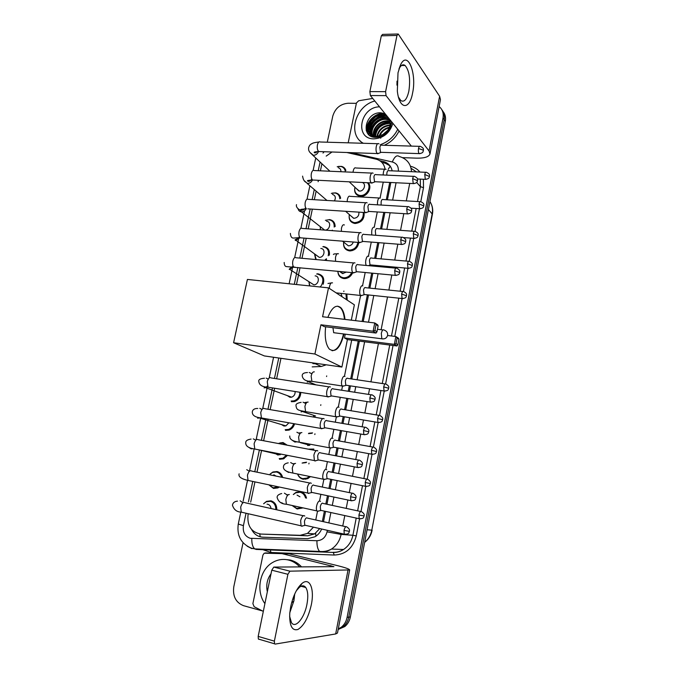 <?xml version="1.0" encoding="UTF-8"?>
<svg xmlns="http://www.w3.org/2000/svg" width="678" height="678" viewBox="0 0 678 678"><rect width="100%" height="100%" fill="white"/><g stroke="black" fill="none" stroke-linecap="round" stroke-linejoin="round"><path stroke-width="1.02" d="M364.094 212.477C364.594 219.002 361.586 222.681 355.077 223.503L354.882 223.486C350.467 222.554 348.594 219.68 349.272 214.884M358.806 242.453C357.882 247.665 354.908 250.487 349.89 250.928L349.517 250.902C345.026 250.021 343.076 247.131 343.678 242.249M352.662 272.683C351.077 276.277 348.475 278.243 344.856 278.59L343.899 278.556C340.025 277.861 338.017 275.429 337.873 271.276M346.882 294.142L347.195 300.125M313.211 449.353L311.685 449.794M310.168 476.837L307.651 478.685L303.159 479.244C300.557 478.626 298.735 476.981 297.676 474.312M293.294 494.525L296.015 492.364L300.617 491.77C303.727 492.584 305.693 494.728 306.524 498.194M302.447 508.025L297.117 508.983L292.642 505.881M368.162 182.755C372.756 187.23 367.281 197.052 360.594 196.332L359.84 196.247C355.552 195.027 353.916 192.035 354.958 187.264M263.615 503.729L266.53 501.364L270.946 500.822C274.895 502.067 276.844 505.068 276.785 509.805M270.073 474.075L272.963 471.981L277.014 471.549C279.912 472.269 281.794 474.236 282.658 477.448M279.319 487.024L277.836 487.914L273.514 488.431L268.785 484.804M279.853 442.997L283.031 442.539L287.243 445.2M287.506 455.37L283.497 458.862L279.556 459.269M294.574 423.809C293.684 426.903 291.845 428.988 289.082 430.072L285.548 430.369M300.769 392.418C300.642 396.961 298.583 399.995 294.583 401.529L291.489 401.723M329.262 219.57L329.474 219.587C333.152 220.248 335.042 222.57 335.144 226.554M332.195 193.12L335.534 192.866C338.398 193.476 340.102 195.272 340.636 198.264M323.364 246.563L323.66 246.589C328.067 247.453 329.957 250.335 329.339 255.233M317.185 273.81L318.007 273.844C323.067 275.132 324.787 278.599 323.169 284.251M338.314 166.432L341.526 166.398C343.695 166.949 345.153 168.305 345.89 170.449M339.28 181.331L335.144 181.128M315.372 363.772L312.889 363.569M322.355 521.45L324.406 511.136M325.821 504.017L327.474 495.711M328.923 488.414L330.728 479.304M332.127 472.269L333.991 462.921M335.424 455.701L336.991 447.794M338.381 440.827L340.441 430.471M341.856 423.318L343.195 416.597M344.568 409.681L346.822 398.359M348.229 391.248L349.331 385.706M350.704 378.833L358.221 340.975M362.103 321.448L367.391 294.845M368.747 288.023L371.714 273.115M373.112 266.081L373.298 265.149M374.654 258.318L377.773 242.588M380.502 228.893L383.782 212.367M386.291 199.739L389.731 182.441M248.25 513.729L248.063 514.594C246.953 525.781 251.233 532.272 260.903 534.069L307.685 535.806L314.634 533.891L319.762 528.586M332.017 151.991L326.186 156.101M321.914 163.745L320.414 170.814M385.036 169.076C384.121 164.008 381.273 160.737 376.502 159.271L346.763 152.499M315.753 519.975L317.482 511.322M319.541 500.983L320.872 494.321M322.33 487.05L323.83 479.532M325.855 469.388L327.406 461.65M328.838 454.455L330.093 448.183M332.118 438.047L333.864 429.318M335.288 422.182L336.313 417.072M338.322 407.012L340.254 397.316M341.67 390.231L342.466 386.265M344.458 376.282L351.687 340.127M355.569 320.669L360.611 295.43M362.535 285.828L365.196 272.505M368.442 256.259L371.273 242.08M374.298 226.961L377.29 211.951M380.095 197.934L383.256 182.128M260.903 534.069L300.142 535.315L307.507 533.391L313.465 527.153M318.414 180.297L318.118 181.704M316.134 191.145L314.329 199.705M312.346 209.146L308.193 228.867M306.219 238.275L301.998 258.293M300.023 267.683L296.481 284.54M280.955 358.315L276.641 378.782M274.649 388.248L270.158 409.622M268.149 419.148L263.606 440.751M261.581 450.361L257.106 471.634M254.945 481.889L250.691 502.11M308.795 433.25L312.566 432.895M302.905 462.786L306.617 462.201M320.296 229.766L320.27 227.401M315.719 259.53L314.634 254.487M309.532 285.896L308.939 281.828M366.171 130.193L369.527 122.362L366.171 130.193M375.595 116.294L382.782 113.082L375.595 116.294M439.132 106.531C442.497 109.37 443.785 113.192 443.014 117.989L347.094 617.37C346.272 621.387 344.407 624.616 341.5 627.057L338.254 629.04M327.288 142.211L332.762 116.184C335.169 108.277 340.288 103.963 348.111 103.242L356.365 103.327M262.505 610.954L243.495 605.666C235.834 602.547 232.596 596.267 233.783 586.843L243.055 542.756M441.878 109.777C444.073 112.531 444.836 115.828 444.166 119.667L348.738 617.158C347.924 621.158 346.068 624.37 343.17 626.803L338.186 629.387L343.17 626.803C346.068 624.37 347.924 621.158 348.738 617.158L444.166 119.667C444.836 115.828 444.073 112.531 441.878 109.777M367.374 132.905L368.205 129.371L367.374 132.905M368.535 128.456L369.273 126.786L368.535 128.456M374.79 119.616L371.637 122.972C374.502 119.311 378.061 116.735 382.316 115.252L378.807 116.794M383.553 114.879L385.689 114.438L383.553 114.879M392.155 170.856C391.121 166.127 388.35 163.059 383.841 161.652L379.799 160.72M323.499 521.713L325.55 511.382M326.957 504.263L328.61 495.949M330.059 488.652L331.873 479.532M333.271 472.498L335.127 463.142M336.559 455.921L338.127 448.005M339.517 441.031L341.576 430.674M342.992 423.513L344.331 416.792M345.704 409.868L347.958 398.537M349.365 391.426L350.467 385.884M351.831 379.002L359.357 341.119M363.23 321.584L368.518 294.964M369.874 288.142L372.832 273.226M374.231 266.183L374.417 265.251M375.773 258.42L378.9 242.682M381.621 228.978L384.901 212.443M387.409 199.807L390.85 182.501M251.623 529.535C254.174 534.298 257.945 536.849 262.92 537.196L307.659 538.696L315.084 536.73C318.007 534.95 320.194 532.374 321.66 529.018M381.884 162.432L385.274 163.22L389.986 165.822M383.756 113.362L378.646 115.116M374.739 117.582L370.705 121.625M368.451 125.15L366.434 131.015M443.031 111.489C445.226 114.226 445.98 117.514 445.319 121.345L350.365 616.946C349.56 620.929 347.712 624.124 344.822 626.548L338.169 629.464M352.28 249.665L352.077 250.674M346.661 277.378L346.466 278.353M343.899 291.015L343.797 291.532M326.694 375.917L326.567 376.553M320.855 404.732L320.719 405.41M314.965 433.81L314.821 434.53M309.024 463.159L308.863 463.921M305.914 478.507L305.753 479.287M398.011 72.766L400.512 64.927C407.512 49.68 417.029 73.326 412.571 93.089C409.571 110.311 399.3 109.709 397.333 91.047L398.011 72.766M398.469 97.098L400.817 100.573C404.257 102.539 406.936 99.395 408.851 91.123C410.58 79.114 409.326 70.563 405.088 65.469C402.978 63.995 400.986 65.054 399.13 68.639L398.918 69.08M397.003 81.14L396.944 85.148M348.195 142.829L356.45 102.946L358.696 100.768L372.714 98.429M402.495 157.643L416.648 158.152C424.504 158.296 428.954 156.881 429.988 153.898L429.047 150.948L386.062 95.632L370.374 95.539L411.351 146.101M429.988 153.898L440.471 99.624L439.615 96.268L398.232 34.01L396.977 35.451L381.316 35.824L382.595 34.392L397.63 34.019M370.374 95.539L369.874 91.598L385.596 91.657L396.977 35.451M385.596 91.657L386.062 95.632M369.874 91.598L381.316 35.824M371.002 123.93L376.578 118.328M379.18 116.641L380.4 116.006M363.391 143.287C347.195 134.99 355.145 105.946 374.798 101.005M362.518 143.253L360.052 140.778M385.418 114.099L381.095 112.836C365.23 111.489 359.95 137.456 375.442 137.346C381.629 137.27 386.511 134.252 390.079 128.303L391.859 122.057M391.587 121.718C390.833 127.422 388.045 131.676 383.214 134.481C389.028 130.473 391.206 125.464 389.757 119.464M392.867 123.303C389.85 132.981 383.519 138.168 373.866 138.863C354.221 139.041 360.043 106.87 379.527 106.836M387.545 116.726L382.621 115.26C370.307 114.192 363.077 133.269 374.103 136.481L377.163 136.973M387.121 116.201L382.197 114.735C369.866 113.675 362.628 132.769 373.671 135.981L376.722 136.473L383.214 134.481M389.223 118.803L384.324 117.336C375.248 116.531 367.145 128.167 371.417 134.82M388.808 118.286L383.901 116.819C372.773 115.819 364.917 132.227 373.629 137.117M390.028 120.387L386.002 119.396C377.663 118.701 369.73 128.642 372.586 135.532M389.935 120.04L385.587 118.879C377.061 118.158 369.078 128.532 372.273 135.371M390.265 121.871L387.672 121.438C380.053 120.87 372.434 129.117 373.934 136.066M390.231 121.489L387.257 120.93C379.46 120.337 371.747 128.981 373.578 135.947M390.282 123.54L389.333 123.455C381.138 124.201 376.527 128.515 375.493 136.397M390.299 123.108L388.918 122.955C380.485 123.786 375.875 128.244 375.078 136.337M389.994 125.455C383.223 126.354 379.01 130.023 377.349 136.447M390.104 124.947C382.79 125.71 378.366 129.591 376.832 136.592M389.223 127.769C384.621 129.108 381.434 131.871 379.68 136.058M389.486 127.133C384.29 128.405 380.799 131.43 379.027 136.219M386.952 131.363L383.587 134.252M387.892 130.142L382.214 135.058M380.934 137.481L380.672 138.236M397.732 129.303C393.96 136.829 388.189 141.931 380.434 144.617M399.071 130.956C395.833 137.524 390.901 142.295 384.29 145.278M389.494 121.676C381.121 122.667 375.892 127.176 373.815 135.202M386.282 117.599C377.748 118.582 372.442 123.176 370.349 131.371M370.213 132.481L370.18 133.634M370.18 133.685L370.425 135.88M384.655 115.54C376.044 116.514 370.688 121.142 368.595 129.422M368.468 130.532L368.874 134.702M384.121 113.489C374.459 112.455 364.51 123.472 366.984 132.235M390.274 121.921C381.35 122.726 375.909 127.447 373.942 136.066M387.223 117.87C378.07 118.582 372.493 123.371 370.476 132.252M370.408 133.083L370.62 135.99M385.587 115.811C376.366 116.514 370.747 121.345 368.73 130.303M368.663 131.125L369.078 134.888M384.833 113.802C375.002 112.319 364.476 123.794 367.264 132.727M314.753 363.493L312.939 363.306M326.237 364.806L321.262 366.493L312.202 366.891M344.034 334.008C340.28 348.06 335.381 353.094 329.347 349.102C325.754 344.644 324.516 337.212 325.643 326.796M320.923 324.796L373.12 331.228L374.748 322.957L322.575 316.745L328.499 287.862L247.419 279.438L233.588 342.737L314.923 354.018L320.923 324.796L324.186 326.618L376.07 333.051L373.12 331.228L374.917 330.457L376.078 324.55L374.748 322.957L377.68 324.838L378.129 325.864L376.078 324.55M327.855 317.372C331.906 307.304 336.246 304.091 340.865 307.736C343.06 310.075 344.432 313.965 344.975 319.406M314.923 354.018L341.898 367.052L347.407 339.576L344.492 337.949L345.255 334.161M351.306 320.16L354.374 304.829L328.499 287.862M233.588 342.737L264.352 355.933L341.898 367.052M374.917 330.457L376.976 331.745L378.129 325.864M376.07 333.051L376.976 331.745M387.596 335.5L395.859 336.525L398.469 338.203L398.927 339.203L397.859 344.763L396.977 345.975L347.407 339.576M396.977 345.975L394.35 344.356L344.492 337.949M397.859 344.763L396.028 343.619L394.35 344.356L395.859 336.525L397.105 338.025L396.028 343.619M398.927 339.203L397.105 338.025M332.957 327.703L333.669 332.686L334.949 332.864M337.636 306.151L340.348 307.676C342.551 310.016 343.924 313.906 344.466 319.346M343.526 333.949C340.932 344.67 337.127 350.263 332.093 350.738M337.212 166.72L340.941 166.474C343.271 167.093 344.704 168.619 345.238 171.051M379.019 143.914L378.849 143.744C377.748 143.083 376.883 144.041 376.248 146.634C375.773 149.652 376.061 151.914 377.104 153.414L378.765 153.321M419.487 146.346L381.722 145.202C380.934 144.728 380.307 145.423 379.849 147.296L380.46 152.194L381.434 152.33M338.263 167.729C340.136 168.28 341.017 169.61 340.907 171.72M325.881 200.391L326.016 199.637M331.33 193.399L334.974 192.976C337.958 193.645 339.576 195.595 339.831 198.823M373.103 173.246L373.002 173.153C371.858 172.449 370.951 173.449 370.281 176.144C369.807 179.187 370.103 181.416 371.171 182.84L372.815 182.679M413.665 176.356L375.858 174.653C375.036 174.144 374.383 174.865 373.9 176.814L374.536 181.653L375.493 181.746M332.44 194.391C335.432 195.459 336.093 197.629 334.432 200.9M326.559 221.291C331.83 221.553 329.855 230.69 324.652 230.088L321.55 227.647M320.431 229.774L320.363 226.723M325.381 220.333L328.94 219.731C332.712 220.469 334.457 222.909 334.186 227.071M367.129 202.866L367.103 202.841C365.908 202.095 364.967 203.129 364.264 205.942C363.781 209.002 364.086 211.205 365.171 212.545L366.798 212.333M365.171 212.545L307.812 208.858M407.783 206.654L369.942 204.375C369.086 203.841 368.4 204.587 367.9 206.629L368.544 211.4L369.485 211.46M320.83 248.462C325.999 248.656 324.457 257.632 319.287 257.352L315.931 254.962M316.194 259.572L314.677 254.072M322.847 246.741L323.135 246.758C327.644 247.758 329.33 250.767 328.203 255.784M361.094 232.766C359.874 232.071 358.899 233.156 358.179 236.037C357.704 239.012 357.992 241.156 359.043 242.478L360.73 242.275M363.925 234.359C363.044 233.859 362.349 234.647 361.832 236.724L362.45 241.385L363.408 241.461M326.372 258.852L324.626 260.327M315.134 275.87C320.135 276.124 318.923 284.828 313.872 284.845L310.278 282.548M309.804 285.921L308.948 281.701M316.702 274.022L317.474 274.048C322.906 275.734 324.228 279.514 321.448 285.379M355.001 262.962C353.755 262.352 352.763 263.505 352.035 266.42C351.568 269.319 351.84 271.412 352.848 272.7L354.586 272.522M357.84 264.615C356.942 264.183 356.23 265.013 355.704 267.124L356.289 271.666L357.272 271.759M321.025 285.947L320.024 286.98M295.108 391.511C295.261 394.308 294.099 396.198 291.625 397.181L289.913 397.283L287.379 395.63M330.389 387.002L330.025 386.757C328.677 386.519 327.618 387.943 326.855 391.02C326.406 393.613 326.61 395.494 327.474 396.681L329.364 396.588M332.873 388.672C331.898 388.502 331.144 389.528 330.593 391.757L331.034 395.85L332.084 396.011M299.837 392.274C299.735 396.554 297.795 399.418 294.023 400.859L291.133 401.045M288.887 422.809L285.896 425.877L283.938 426.03L281.59 424.589M324.135 418.843L323.626 418.487C322.245 418.343 321.177 419.835 320.397 422.953C319.957 425.47 320.152 427.31 320.965 428.462L322.881 428.394M326.474 420.462C325.482 420.368 324.711 421.445 324.152 423.699L324.559 427.682L325.618 427.869M293.633 423.64C292.777 426.504 291.057 428.437 288.489 429.437L285.184 429.708M281.243 454.158L277.912 455.04L275.785 453.819M278.997 443.251L282.446 442.937L286.006 444.963M317.77 450.946L317.16 450.523C315.753 450.489 314.66 452.048 313.88 455.209L314.406 460.574L315.05 461.006L316.329 460.531M320.008 452.573C318.999 452.548 318.219 453.684 317.651 455.963L318.024 459.845L319.084 460.048M286.523 455.184L282.879 458.26L279.192 458.633M278.183 486.787L273.132 487.821L268.946 484.838M270.149 474.091L272.607 472.388L276.421 471.981C279.039 472.625 280.785 474.38 281.641 477.244M311.321 483.338L310.634 482.889C309.202 482.956 308.083 484.592 307.295 487.787L307.77 493.025L308.49 493.482L309.71 492.999M313.482 485.007C312.456 485.058 311.651 486.245 311.083 488.558L311.422 492.338L312.482 492.559M273.819 474.778L275.988 476.083M267.005 504.152L267.7 504.237C269.641 504.805 270.742 506.229 270.997 508.517M263.691 503.737L266.191 501.796L270.344 501.288C274.005 502.44 275.836 505.203 275.827 509.593M304.803 516.06L304.032 515.585C302.574 515.755 301.439 517.467 300.642 520.704L301.074 525.806L301.88 526.281L303.015 525.806M306.888 517.78C305.837 517.907 305.024 519.136 304.447 521.484L304.761 525.17L305.812 525.408M362.188 182.458C366.662 183.721 364.094 191.56 359.357 191.069L356.052 188.306M367.391 182.721C371.73 186.908 366.595 196.154 360.306 195.476L359.594 195.4C355.679 194.306 354.128 191.594 354.933 187.247M425.716 172.297L388.74 170.712C387.969 170.246 387.358 170.949 386.909 172.822L386.757 175.144M386.062 169.381L385.935 169.254C384.29 168.746 383.367 170.653 383.163 174.975M358.908 212.138C359.162 215.807 357.459 217.875 353.814 218.333L350.526 215.587M363.272 212.426C363.662 218.511 360.832 221.926 354.789 222.664L354.594 222.647C350.441 221.774 348.695 219.07 349.339 214.553M420.072 201.68L383.053 199.552C382.256 199.061 381.612 199.79 381.138 201.739L381.121 205.053M380.316 198.112L380.265 198.061C378.332 197.688 377.392 199.942 377.451 204.832M353.297 242.021C352.433 244.461 350.789 245.741 348.39 245.851L344.958 243.131M357.916 242.385C356.95 247.165 354.162 249.741 349.56 250.114L349.221 250.097C345.068 249.292 343.229 246.639 343.704 242.139M414.377 231.334L377.307 228.664C376.468 228.155 375.815 228.91 375.315 230.927L375.731 235.283M374.527 227.122C372.256 227.045 371.349 229.673 371.798 234.986M346.365 272.081L342.568 273.59L339.542 271.437M351.679 272.59C350.136 275.776 347.738 277.514 344.483 277.794L343.593 277.768C340.102 277.166 338.212 275.005 337.932 271.285M371.451 257.996C370.612 257.555 369.942 258.352 369.434 260.394L369.993 264.852L370.891 264.929M368.671 256.403C366.654 254.462 364.501 262.75 366.332 265.462M362.772 285.963C360.535 284.057 358.416 293.54 360.654 295.472L362.272 295.32M365.544 287.608C364.688 287.235 364.01 288.082 363.501 290.15L364.027 294.489L364.942 294.591M340.966 293.515L342.153 296.82M346 294.049L346.373 299.591M344.975 376.527L344.712 376.358C342.475 375.019 340.229 384.028 342.322 386.002L344.043 385.909M347.5 378.188C346.594 378.002 345.873 378.985 345.348 381.138L345.78 385.172L346.738 385.316M338.975 407.342L338.576 407.071C336.339 405.919 334.059 414.792 336.093 416.775L337.839 416.699M341.365 408.97C340.441 408.851 339.712 409.885 339.178 412.055L339.576 415.987L340.542 416.148M304.024 411.326L303.125 411.749L315.575 416.004L313.567 416.173M332.906 438.454L332.381 438.09C330.144 437.115 327.821 445.861 329.805 447.853L331.567 447.802M308.465 433.623L312.007 433.293M335.169 440.047C334.229 439.997 333.483 441.081 332.949 443.285L333.313 447.116L334.288 447.294M300.371 442.666L309.871 445.234L307.609 445.471M313.846 449.065L308.787 449.141M326.72 469.803L326.126 469.405C323.881 468.608 321.525 477.253 323.457 479.244L325.228 479.219M309.126 476.626L307.007 478.1L302.803 478.626C300.49 478.083 298.82 476.659 297.795 474.337M302.1 463.074L306.049 462.625M328.915 471.439C327.957 471.456 327.203 472.583 326.66 474.812L326.999 478.549L327.966 478.753M297.057 495.101L299.964 496.796M320.474 501.457L319.804 501.034C317.558 500.415 315.168 508.958 317.041 510.949L317.736 511.382L318.821 510.941M301.261 507.771L296.761 508.381L292.896 505.932M293.404 494.542L295.718 492.796L300.04 492.236C302.854 492.957 304.685 494.872 305.524 497.983M322.601 503.127C321.618 503.22 320.855 504.398 320.304 506.661L320.609 510.305L321.575 510.517M290.701 606.674C293.159 595.725 296.93 587.979 302.015 583.436C309.719 576.859 314.668 588.945 311.312 604.784C308.38 617.556 303.905 625.794 297.896 629.498C292.065 631.065 289.353 625.709 289.752 613.404L290.701 606.674M289.616 616.31L291.481 622.675C295.455 628.947 304.481 617.887 306.939 604.327C308.354 596.572 307.956 590.962 305.761 587.487C304.117 585.36 302.007 585.284 299.422 587.275L296.337 590.75M294.718 594.021L293.905 600.827L289.82 612.615M263.318 611.37L254.182 606.742L252.877 603.649L262.937 555.019L264.217 553.189L289.175 553.824L337.152 565.554C345.178 567.554 349.348 569.011 349.67 569.927L289.913 571.164L287.904 574.3L271.759 570.181L273.802 567.079L333.915 566.655L281.87 553.604M265.301 552.926L288.777 553.765M349.67 569.927L337.483 633.006L335.669 633.955L275.166 644.092L274.539 643.795L274.378 641.142L287.904 574.3M259.004 639.346L258.36 639.04L258.182 636.413L271.759 570.181M264.903 603.649C255.581 590.869 259.776 569.461 272.853 562.35C277.819 559.528 283.031 558.748 288.472 560.02C292.786 561.113 296.549 563.418 299.769 566.935M284.684 559.443L290.328 560.036C294.625 561.13 298.379 563.426 301.591 566.927M294.684 594.767L294.015 595.648M293.871 600.996L291.591 602.861M292.54 599.666L294.388 597.945M267.344 591.741C265.929 585.063 267.149 579.088 271.014 573.825M260.267 536.815L259.725 533.967M388.189 169.373L390.214 166.135M315.923 536.188L315.634 533.188M307.685 535.806L300.142 535.315M324.143 151.719L323.016 153.05M315.779 157.999L315.524 159.042L316.075 158.279M246.038 513.229L243.419 525.653C242.614 532.111 244.877 536.323 250.199 538.281L316.931 540.722C322.16 540.468 325.533 537.518 327.05 531.866L327.355 530.315M341.297 533.493L341.119 534.417C339.746 540.79 336.542 545.671 331.491 549.053C328.203 551.121 324.694 552.095 320.965 551.977L256.208 549.434L254.75 548.9C252.64 547.036 251.657 543.57 251.801 538.501M410.453 166.246C414.3 167.161 417.462 169.102 419.919 172.051M423.411 179.263L423.496 187.679L420.801 201.671M419.436 208.697L415.08 231.3M413.716 238.342L409.3 261.216M407.503 263.75L412.343 265.488C411.944 264.886 413.885 263.657 409.453 261.344C408.665 260.793 408.012 261.598 407.503 263.75L407.961 268.276L403.469 291.421M402.096 298.532L394.782 336.398M393.037 345.466L385.629 383.833M384.214 391.155L379.561 415.241M378.138 422.64L373.434 446.971M371.993 454.438L367.247 479.015M365.798 486.558L361.001 511.382M359.526 519.001L356.272 535.891C352.992 548.171 345.644 554.562 334.212 555.045L270.988 552.477L261.327 549.155M443.014 117.989L445.319 121.345M347.094 617.37L350.365 616.946M398.342 171.127C398.639 166.33 396.622 163.279 392.291 161.974C394.579 156.643 396.859 154.796 399.139 156.423L400.613 156.923C407.317 159.33 410.944 164.254 411.512 171.687M416.682 182.416L420.385 186.662L420.301 179.119M416.47 171.907L411.063 168.271M251.962 548.68L247.182 546.222M327.05 531.866L341.119 534.417L352.891 535.281L356.221 518.077M334.212 555.045L333.262 552.333C336.907 552.451 340.331 551.511 343.534 549.494C348.458 546.214 351.577 541.476 352.891 535.281L356.272 535.891M409.715 183.416L406.3 200.883M403.808 213.646L400.545 230.334M397.842 244.173L394.74 260.064M393.393 266.963L393.206 267.903M391.816 275.014L388.875 290.074M387.528 296.972L381.121 329.72M378.417 343.585L370.934 381.841M369.578 388.791L368.485 394.393M367.078 401.571L364.84 413.021M363.476 420.013L362.145 426.801M360.738 434.039L358.687 444.505M357.314 451.548L355.747 459.54M354.323 466.837L352.475 476.295M351.085 483.406L349.289 492.609M347.848 499.991L346.204 508.39M344.797 515.585L342.754 526.018M357.628 510.839L362.493 485.702M363.874 478.541L368.696 453.65M370.069 446.565L374.841 421.928M376.205 414.894L380.917 390.52M382.273 383.528L389.723 345.043M391.477 335.983L398.8 298.159M400.147 291.226L404.647 267.979M405.986 261.038L410.427 238.097M411.775 231.147L416.156 208.502M417.512 201.527L420.385 186.662L423.496 187.679M392.291 161.974L351.196 152.652M320.075 162.025L318.245 170.72M314.27 189.543L312.16 199.578M310.168 209.002L306.015 228.698M304.041 238.097L299.82 258.098M297.845 267.471L294.294 284.311M278.76 358.001L274.454 378.443M272.463 387.901L267.963 409.249M265.954 418.767L261.403 440.336M259.386 449.938L254.894 471.218M252.75 481.422L248.445 501.83M328.822 522.899L330.872 512.543M332.279 505.407L333.932 497.067M335.381 489.745L337.186 480.609M338.585 473.549L340.432 464.167M341.865 456.921L343.441 448.989M344.822 441.988L346.873 431.598M348.297 424.42L349.628 417.682M351.001 410.741L353.246 399.376M354.653 392.24L355.755 386.689M357.12 379.79L364.628 341.805M368.501 322.211L373.773 295.523M375.129 288.675L378.087 273.717M379.485 266.657L379.663 265.725M381.019 258.877L384.138 243.097M386.858 229.35L390.138 212.773M392.638 200.103L396.071 182.755M270.988 552.477L270.285 549.968L266.251 549.35M320.965 551.977L319.652 551.434C317.753 549.527 316.838 545.96 316.931 540.722M321.703 551.994L333.559 552.46C337.136 552.502 340.466 551.511 343.534 549.494L331.491 549.053C327.745 551.078 323.796 551.867 319.652 551.434L254.75 548.9L251.284 548.129C241.037 543.705 236.698 535.671 238.275 524.035L243.419 525.653M272.759 550.07L272.692 549.604M384.706 163.084L383.273 161.508M428.428 209.519L432.42 214.231L371.798 530.171L432.2 213.68C432.996 209.155 432.25 205.112 429.954 201.561M364.671 542.281C368.408 539.205 370.781 535.171 371.798 530.171L367.078 529.747M322.728 278.531L323.008 277.149M328.381 251.123L328.652 249.792M334.084 223.52L334.254 222.672M339.644 196.552L339.805 195.789M429.047 150.948L439.615 96.268M367.213 132.634L368.146 128.862M368.552 127.786C371.188 121.845 375.51 117.675 381.528 115.268M382.951 114.794L385.519 114.226M383.002 338.949L381.833 338.788L381.316 333.398C381.96 330.678 382.816 329.5 383.875 329.872M418.529 148.507L423.199 150.109L423.386 150.669C423.013 149.906 424.903 148.507 420.284 146.372C419.563 145.889 418.979 146.601 418.529 148.507C418.173 150.889 418.377 152.584 419.131 153.609L419.928 153.652M377.646 143.702L320.262 141.999C319.033 141.355 318.101 142.287 317.448 144.795L317.389 145.092C316.999 148.118 317.431 150.262 318.677 151.533L320.016 151.575M318.507 151.525C317.49 153.94 315.795 155.211 313.422 155.321L310.1 152.558M412.656 178.611L417.555 180.679C417.207 179.967 419.021 178.5 414.495 176.39C413.741 175.882 413.122 176.619 412.656 178.611L413.233 183.585L414.055 183.636M371.747 173.093L314.329 170.542C313.05 169.856 312.066 170.814 311.38 173.432L311.321 173.729C310.939 176.67 311.346 178.763 312.558 180.009L313.948 180.077M312.431 180.009C311.355 182.255 309.693 183.399 307.448 183.458L304.134 180.602M406.724 209.002L411.665 210.977C411.309 210.341 413.165 208.892 408.648 206.705C407.859 206.163 407.224 206.926 406.724 209.002L407.275 213.867L408.122 213.926M365.806 202.764L308.337 199.349C307.007 198.612 305.981 199.612 305.253 202.341L305.193 202.637C304.812 205.493 305.21 207.536 306.38 208.765L300.981 209.366C300.685 211.239 295.337 207.578 296.506 204.629M306.278 208.756C305.142 210.816 303.532 211.85 301.439 211.85L301.43 211.85C299.676 211.646 298.566 210.68 298.108 208.926M400.732 239.707L405.724 241.58C405.368 240.97 407.207 239.529 402.749 237.317C401.927 236.741 401.257 237.537 400.732 239.707L401.249 244.444L402.13 244.521M359.815 232.715L302.295 228.427C300.913 227.647 299.846 228.681 299.074 231.52L299.015 231.825C298.634 234.596 299.006 236.588 300.134 237.792L301.617 237.902M300.04 237.783L295.345 240.512M394.689 270.708L399.723 272.497C399.35 271.903 401.232 270.539 396.783 268.225C395.935 267.624 395.232 268.454 394.689 270.708L395.172 275.327L396.079 275.429M353.763 262.954L296.193 257.767C294.761 256.945 293.642 258.013 292.837 260.979L292.777 261.284C292.396 263.979 292.752 265.912 293.837 267.09L295.362 267.242M293.71 267.081L289.209 269.437M369.866 397.91L375.087 399.283C374.832 398.783 376.476 397.579 372.324 394.986C371.358 394.274 370.544 395.249 369.866 397.91L370.222 402.071L371.197 402.232M266.157 378.112L268.064 378.994M329.016 386.875L271.183 377.943C269.573 376.96 268.268 378.205 267.268 381.68L268.039 387.197L269.666 387.452M267.31 387.07L264.081 387.901M363.501 430.53L368.773 431.784C368.518 431.344 370.146 430.081 366.052 427.471C365.061 426.742 364.213 427.759 363.501 430.53L363.832 434.581L364.815 434.759M259.75 408.342L261.623 409.241M322.686 418.614L264.784 408.698C263.123 407.681 261.767 408.978 260.716 412.588L261.437 417.97L263.064 418.25M260.369 417.75L257.648 418.233M357.069 463.481L362.391 464.633C362.128 464.218 363.781 462.981 359.713 460.294C358.696 459.54 357.815 460.608 357.069 463.481L357.374 467.43L358.357 467.617M253.275 438.869L255.25 439.895M316.295 450.667L258.31 439.751C256.606 438.7 255.208 440.056 254.106 443.802L254.775 449.039L256.403 449.361M253.216 448.692L251.157 448.844L248.767 447.353M350.577 496.779L355.95 497.813C355.679 497.432 357.357 496.211 353.306 493.44C352.263 492.677 351.357 493.787 350.577 496.779L350.848 500.618L351.831 500.83M246.733 469.685L248.945 470.99M309.854 483.041L251.775 471.108C250.029 470.024 248.58 471.43 247.428 475.329L248.046 480.431L249.665 480.77M245.69 479.829L242.851 478.888M344.009 530.416L349.433 531.34C349.153 530.984 350.857 529.781 346.839 526.933C345.772 526.153 344.831 527.315 344.009 530.416L344.255 534.162L345.229 534.383M240.139 500.796L242.622 502.517M303.346 515.729L245.173 502.762C243.394 501.652 241.893 503.118 240.69 507.161L241.249 512.136L242.86 512.5M424.759 174.483L429.471 176.492C429.072 175.721 431.013 174.526 426.47 172.331C425.767 171.865 425.199 172.585 424.759 174.483L425.301 179.348L426.038 179.399M384.799 169.212L355.899 167.991C354.704 167.347 353.797 168.398 353.187 171.144L353.043 172.263M419.063 203.951L423.818 205.875C423.428 205.188 425.352 203.942 420.852 201.722C420.123 201.222 419.521 201.968 419.063 203.951L419.572 208.705L420.343 208.765M379.087 197.993L350.179 196.357C348.933 195.679 347.992 196.764 347.348 199.612L347.178 201.654M413.309 233.707L418.106 235.537C417.699 234.851 419.657 233.681 415.182 231.393C414.419 230.867 413.8 231.639 413.309 233.707L413.8 238.351L414.597 238.419M344.39 224.969C343.102 224.274 342.127 225.401 341.449 228.35L341.331 231.334M338.483 253.801C337.178 253.191 336.186 254.377 335.508 257.352L335.551 261.318M369.993 264.852L408.783 268.361M401.639 294.083L406.52 295.735C406.13 295.142 408.046 293.921 403.673 291.582C402.859 291.006 402.181 291.845 401.639 294.083L402.071 298.506L402.91 298.6M332.534 282.896C331.195 282.379 330.186 283.624 329.5 286.633L329.33 288.413M383.697 386.901L388.714 388.257C388.469 387.74 390.062 386.553 385.985 384.079C385.087 383.434 384.324 384.375 383.697 386.901L384.053 390.994L384.935 391.13M309.185 372.451L311.363 373.536M314.321 371.858C312.914 371.612 311.855 373.036 311.143 376.154L311.888 381.341L313.295 381.561M310.6 381.138L307.202 382.087M377.604 418.453L382.663 419.707C382.409 419.233 384.019 418.063 379.968 415.512C379.053 414.851 378.256 415.826 377.604 418.453L377.926 422.445L378.816 422.597M303.074 402.198L305.185 403.266M308.134 402.079C306.702 401.927 305.625 403.418 304.905 406.563L305.6 411.622L307.024 411.86M303.43 411.215L301.074 411.927M371.442 450.319L376.553 451.48C376.282 451.031 377.926 449.887 373.892 447.251C372.951 446.573 372.129 447.59 371.442 450.319L371.739 454.209L372.637 454.379M296.896 432.233L299.015 433.344M301.888 432.589C300.422 432.53 299.337 434.09 298.608 437.268L299.261 442.192L300.685 442.454M297.278 441.776L294.879 442.056L292.218 440.251M365.222 482.507L370.374 483.567C370.103 483.143 371.764 482.016 367.756 479.312C366.79 478.617 365.942 479.677 365.222 482.507L365.493 486.304L366.391 486.482M290.667 462.557L292.888 463.82M295.583 463.396C294.091 463.43 292.981 465.057 292.252 468.278L292.854 473.058L294.277 473.346M288.633 472.464L286.379 471.151M358.933 515.026L364.137 515.975C363.857 515.577 365.544 514.466 361.56 511.687C360.569 510.975 359.696 512.085 358.933 515.026L359.179 518.721L360.077 518.916M284.379 493.16L286.811 494.72M289.328 494.525L289.209 494.499C287.701 494.635 286.574 496.33 285.828 499.584L286.396 504.237L287.811 504.551M282.718 503.237L280.972 502.601M335.669 633.955L347.967 570.317M258.182 636.413L274.378 641.142M330.584 566.766L330.822 565.571M289.175 553.824L282.277 553.663M273.802 567.079L289.913 571.164M314.634 533.891L307.507 533.391M272.963 471.981L273.488 472.083M266.53 501.364L267.107 501.44M296.015 492.364L296.549 492.448M341.5 627.057L344.822 626.548M315.524 159.042L313.126 170.381M309.871 185.764L307.032 199.196M304.566 210.841L300.871 228.283M298.49 239.537L294.659 257.64M292.362 268.496L289.125 283.768M273.573 357.264L269.234 377.765M266.878 388.918L262.733 408.495M260.496 419.072L256.165 439.522M254.047 449.514L249.665 470.235M247.529 480.304L243.114 501.169M240.817 512.017L238.275 524.035M385.274 163.22L383.841 161.652M372.137 530.162C371.103 535.247 368.603 539.315 364.654 542.383M431.208 203.858C432.683 207.087 433.089 210.544 432.42 214.231M399.13 68.639L400.512 64.927M405.088 65.469L401.452 65.503M386.036 115.633L386.46 116.158M387.731 117.718L388.147 118.235M389.401 119.777L389.816 120.286M313.728 363.018L321.262 366.493M333.678 332.703L381.833 338.788C384.824 339.237 386.757 338.085 387.63 335.339C387.875 332.737 386.706 330.983 384.112 330.084M377.46 329.271L382.943 329.94M340.348 307.676L340.865 307.736M318.889 141.99C314.973 142.439 312.617 143.016 311.804 143.736C310.202 144.38 309.134 145.753 308.6 147.872C308.185 151.787 310.829 153.118 312.838 155.254L329.923 171.237M317.312 151.541C315.821 152.897 314.787 153.211 314.202 152.508C313.778 152.075 315.27 151.745 318.677 151.533L377.256 153.559M380.85 152.465L377.646 153.779M423.386 150.669C422.826 151.075 424.047 153.033 419.131 153.609L380.57 152.304M326.966 200.459L307.159 183.433C306.549 181.772 303.744 182.95 302.583 176.119M311.821 179.043C310.016 181.297 308.6 181.941 307.583 180.967C306.854 180.585 308.507 180.263 312.558 180.009L371.239 182.907M374.866 181.874L371.637 183.145M417.555 180.679C417.004 181.102 418.165 183.119 413.233 183.585L374.587 181.704M368.832 211.578L365.569 212.79M411.665 210.977C411.08 211.46 412.3 213.426 407.275 213.867L368.544 211.4M305.668 207.799C303.244 211.214 300.235 209.9 300.405 210.333L301.439 211.85L324.652 230.088M290.37 233.41C290.599 236.308 291.472 237.859 292.998 238.046C293.396 238.215 299.888 237.376 300.134 237.792L359.043 242.478M362.73 241.571L359.442 242.732M405.724 241.58C405.13 242.088 406.3 244.114 401.249 244.444L362.45 241.385M299.439 236.825C298.422 238.097 296.981 239.054 295.108 239.698L319.287 257.352M401.851 237.249L363.967 234.393M284.175 262.462C284.226 264.7 284.836 266.064 286.031 266.556L352.848 272.7M356.569 271.861L353.246 272.971M399.723 272.497C399.062 273.081 400.367 275.005 395.172 275.327L356.289 271.666M293.15 266.107L289.498 268.861L289.828 269.446L313.872 284.845M395.867 268.149L357.933 264.7M327.474 396.681L268.039 387.197C262.318 387.002 259.242 385.104 258.81 381.485C258.343 379.655 260.233 378.561 264.471 378.214M375.087 399.283C374.349 400.02 375.671 402.029 370.222 402.071L331.034 395.85M267.352 385.968L265.869 387.782L291.625 397.181M294.023 400.859L295.244 401.3M331.305 396.071L327.855 396.986M371.349 394.833L333.203 388.918M320.965 428.462L261.437 417.97C255.208 417.377 252.165 415.368 252.309 411.961C252.275 411.69 252.64 408.232 257.801 408.495M368.773 431.784C368.018 432.598 369.315 434.606 363.832 434.581L324.559 427.682M285.896 425.877L259.691 418.055M288.489 429.437L289.743 429.801M324.83 427.911L321.347 428.776M365.069 427.301L326.855 420.741M314.406 460.574L254.775 449.039C248.546 448.107 245.538 446.005 245.75 442.734C245.597 440.844 247.368 439.624 251.08 439.081M362.391 464.633C361.611 465.481 362.933 467.498 357.374 467.43L318.024 459.845M280.107 454.828L257.86 449.641M282.879 458.26L284.167 458.557M318.287 460.074L314.77 460.896M358.73 460.108L320.457 452.879M248.851 471.151L249.979 470.863M239.131 473.812C238.181 476.659 241.156 478.871 248.046 480.431L307.77 493.025M355.95 497.813C355.153 498.72 356.408 500.788 350.848 500.618L311.422 492.338M277.183 487.346L278.514 487.558M311.685 492.575L308.134 493.347M352.331 493.237L313.982 485.329M242.351 502.771L243.385 502.491M301.074 525.806L241.249 512.136C236.808 511.992 233.876 509.687 232.444 505.195C232.876 502.754 234.554 501.398 237.495 501.135M349.433 531.34C348.611 532.298 349.899 534.374 344.255 534.162L304.761 525.17M305.007 525.408L301.43 526.128M345.865 526.713L307.448 518.119M358.891 191.018L349.255 181.823M359.594 195.4L360.577 196.332M429.471 176.492C428.886 176.907 430.225 178.738 425.301 179.348L417.479 178.992M353.662 218.324L345.594 211.282M423.818 205.875C423.216 206.341 424.53 208.18 419.572 208.705L411.038 208.188M418.106 235.537C417.479 236.037 418.818 237.885 413.8 238.351L403.563 237.58M332.254 230.656L332.296 230.147M348.39 245.851L342.466 241.156M349.56 250.114L350.577 250.919M333.398 254.487C334.262 254.081 332.517 253.953 337.212 253.792M370.247 265.022L368.4 265.649M326.525 260.505L326.389 258.733M343.068 273.607L340.102 271.488M344.483 277.794L345.526 278.531M408.631 261.276L371.51 258.047M407.961 268.276C413.029 267.886 411.707 266.03 412.343 265.488M327.983 283.48L331.296 282.938M364.281 294.676L361.018 295.727M406.52 295.735C405.859 296.32 407.207 298.176 402.071 298.506L364.027 294.489M336.127 292.871L360.654 295.472M402.825 291.498L365.662 287.709M342.322 386.002L311.888 381.341C306.015 381.494 302.795 379.646 302.219 375.798C302.125 373.739 303.888 372.654 307.515 372.544M388.714 388.257C388.028 388.918 389.308 390.892 384.053 390.994L345.78 385.172M309.761 381.002L308.982 381.968L315.965 384.858M346.026 385.367L342.678 386.274M385.096 383.943L347.772 378.4M304.981 402.512L307.1 402.224M336.093 416.775L305.6 411.622C298.057 410.241 296.591 410.131 296.032 405.766C295.583 404.156 297.278 403.02 301.117 402.359M382.663 419.707C381.943 420.436 383.273 422.377 377.926 422.445L339.576 415.987M339.822 416.19L336.441 417.055M379.078 415.368L341.695 409.207M298.981 433.005L300.922 432.75M376.553 451.48C375.815 452.243 377.087 454.235 371.739 454.209L333.313 447.116M329.805 447.853L299.261 442.192C292.532 441.327 289.379 439.268 289.786 436.022M333.559 447.327L330.144 448.141M372.993 447.09L335.551 440.31M292.896 463.794L294.693 463.566M323.457 479.244L292.854 473.058C286.116 471.846 282.989 469.676 283.48 466.566C283.633 464.625 285.209 463.379 288.209 462.845M370.374 483.567C369.62 484.372 370.917 486.372 365.493 486.304L326.999 478.549M327.237 478.761L323.787 479.541M307.007 478.1L308.287 478.346M366.866 479.134L329.347 471.719M286.726 494.872L288.404 494.669M317.041 510.949L286.396 504.237C281.412 504.034 278.319 501.754 277.116 497.406C277.031 495.635 278.556 494.338 281.692 493.525M364.137 515.975C363.357 516.814 364.688 518.84 359.179 518.721L320.609 510.305M320.847 510.517L317.372 511.246M360.671 511.492L323.084 503.432M299.422 587.275L302.015 583.436M305.761 587.487L301.024 586.258M258.36 639.04L274.539 643.795"/></g></svg>
